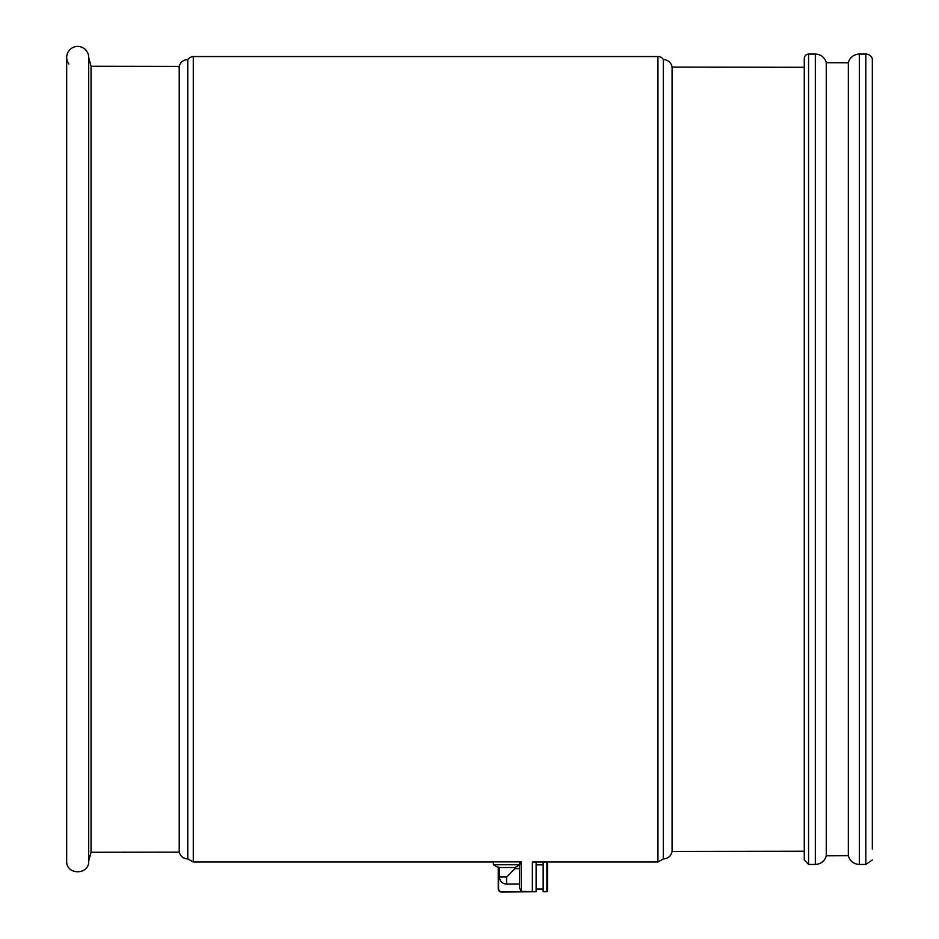 <?xml version="1.0" encoding="UTF-8"?>
<svg xmlns="http://www.w3.org/2000/svg" width="939" height="939" viewBox="0 0 939 939"><rect width="100%" height="100%" fill="white"/><g stroke="black" fill="none" stroke-linecap="round" stroke-linejoin="round"><path stroke-width="1.41" d="M547.554 862.871L547.554 891.064L546.897 891.721L546.897 862.213L547.554 862.871M546.897 862.213L543.153 862.213L543.153 891.721L546.897 891.721M532.366 862.213L536.11 862.213L536.11 891.721L501.532 892.05A3.298 3.298 0 0 1 498.233 888.752L498.233 867.002L499.489 867.542L498.562 867.084L498.562 888.752A2.97 2.97 0 0 0 501.532 891.721L532.366 891.721L521.356 891.393L519.513 888.012L519.643 864.842L514.971 867.542L499.489 867.542L499.489 876.967L506.708 876.967L514.971 868.598L519.513 868.598M519.513 884.08L506.602 884.08A7.113 7.113 0 0 1 499.489 876.967M519.748 864.749L493.386 864.749L493.386 861.885L519.807 861.885L519.807 864.549L521.356 861.885L521.356 891.393M532.366 861.885L532.366 891.393M498.233 876.967L498.562 888.752M872.319 849.044L872.319 58.57A6.937 6.937 0 0 0 865.828 54.075L859.349 54.075A11.327 11.327 0 0 0 848.328 62.807L848.328 855.722C849.983 861.18 853.657 864.091 859.349 864.455L859.349 54.075M848.328 855.722L826.273 855.805L826.273 62.725L848.328 62.807M815.322 54.075L815.322 864.455L808.561 864.455L808.561 54.075L815.322 54.075A11.256 11.256 0 0 1 826.273 62.725M808.561 864.455L804.289 859.96L804.289 58.57A4.507 4.507 0 0 1 808.561 54.075M804.289 851.239L804.289 67.291L672.078 67.092L672.078 851.438L804.289 851.239M532.366 861.979L657.934 861.979L663.368 858.939L663.368 59.591A8.803 8.803 0 0 1 672.078 67.092M179.056 851.204C180.018 855.981 182.929 858.551 187.777 858.939L193.281 861.979L193.281 56.551L657.934 56.551L657.934 861.979L657.934 56.551A6.057 6.057 0 0 1 663.368 59.591M187.777 858.939L187.777 59.591A7.97 7.97 0 0 1 193.281 56.551L193.281 861.979L493.386 861.979M91.048 852.272L179.22 852.143L179.22 66.387L91.048 66.258L88.7 57.443L88.7 861.098L91.048 852.272L91.048 66.258M66.681 434.311L66.681 861.098C66 875.301 89.381 875.301 88.7 861.098L88.7 57.432A11.01 11.01 0 0 0 74.204 46.997A11.01 11.01 0 0 0 68.887 64.04M179.056 67.326A8.78 8.78 0 0 1 187.777 59.591M506.602 876.967L506.602 884.08M501.532 891.721L501.532 892.05A3.298 3.298 0 0 1 498.233 888.752M872.319 859.96L865.828 864.455L865.828 54.075M543.153 864.854L536.11 864.854M543.153 889.08L536.11 889.08M498.233 867.542L493.386 864.749M514.971 868.598L514.971 867.542M865.828 864.455L859.349 864.455M815.322 864.455C820.968 864.091 824.618 861.204 826.273 855.805M663.368 858.939C668.122 858.586 671.021 856.086 672.078 851.438M519.807 861.979L521.356 861.979M66.681 57.432L66.681 861.098"/></g></svg>
